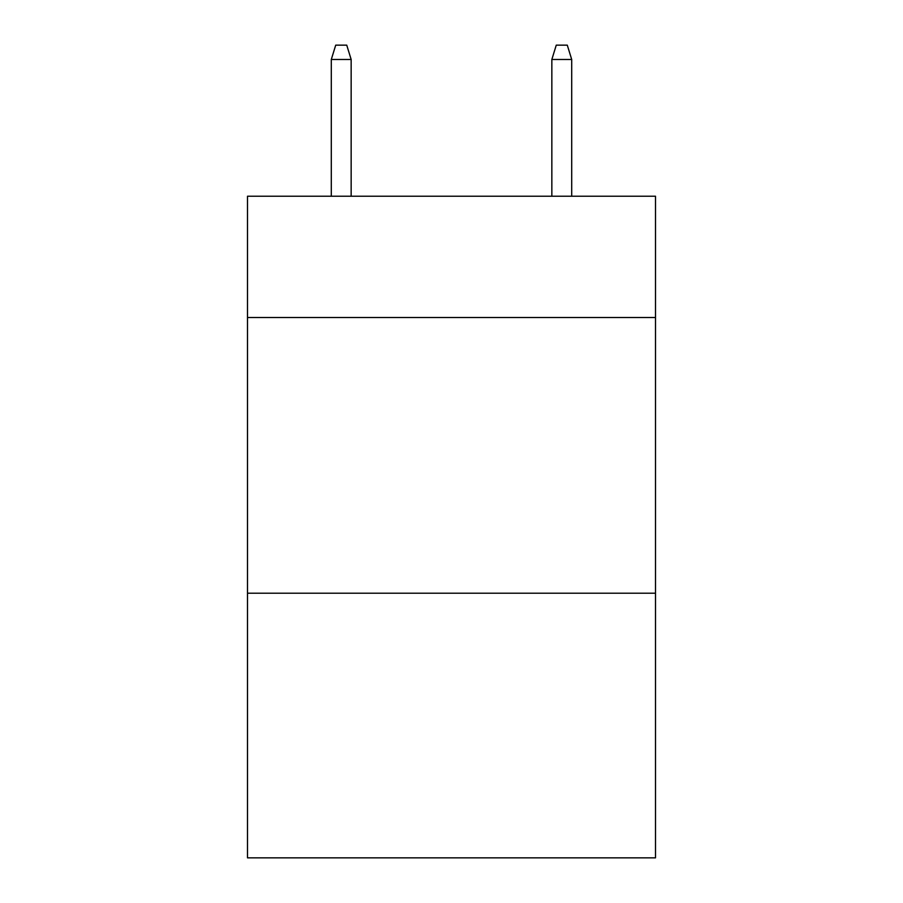 <?xml version="1.0" encoding="UTF-8"?>
<svg xmlns="http://www.w3.org/2000/svg" width="903" height="903" viewBox="0 0 903 903"><rect width="100%" height="100%" fill="white"/><g stroke="black" fill="none" stroke-linecap="round" stroke-linejoin="round"><path stroke-width="1.35" d="M655.499 317.517L655.499 196.222L247.501 196.222L247.501 317.517L655.499 317.517L655.499 857.85L247.501 857.85L247.501 317.517M655.499 593.203L247.501 593.203M351.154 196.222L351.154 59.485L331.299 59.485L331.299 196.222M331.299 59.485L335.713 45.15L346.741 45.15L351.154 59.485M551.846 59.485L556.259 45.15L567.287 45.15L571.701 59.485L551.846 59.485L551.846 196.222M571.701 59.485L571.701 196.222"/></g></svg>
